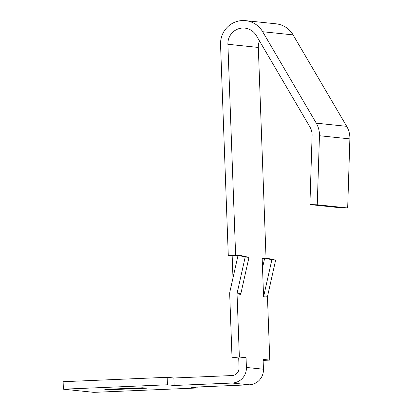 <?xml version="1.0" encoding="UTF-8"?>
<svg xmlns="http://www.w3.org/2000/svg" width="413" height="413" viewBox="0 0 413 413"><rect width="100%" height="100%" fill="white"/><g stroke="black" fill="none" stroke-linecap="round" stroke-linejoin="round"><path stroke-width="0.62" d="M245.585 20.65L276.008 23.815A23.102 22.653 95.9 0 1 293.08 34.888L346.693 126.332A23.102 22.653 95.9 0 1 349.873 137.281A23.102 22.653 95.9 0 1 349.878 138.897L347.679 207.966L317.256 204.802L319.455 135.727A23.102 22.653 95.9 0 0 319.45 134.117A23.102 22.653 95.9 0 0 316.27 123.162L262.658 31.718A23.102 22.653 -84.1 0 0 245.585 20.65A23.102 22.653 -84.1 0 0 220.547 44.583L228.286 255.58L232.178 255.988L232.984 277.959M238.007 255.518L235.627 255.27L227.893 44.274A15.611 15.307 -84.1 0 1 244.806 28.105A15.611 15.307 -84.1 0 1 256.344 35.58L309.957 127.023A15.611 15.307 95.9 0 1 312.109 134.426A15.611 15.307 95.9 0 1 312.109 135.516L309.91 204.59L317.256 204.802M263.122 360.389L269.782 360.105L263.086 359.408L263.448 369.217L246.411 367.446L246.05 357.637L239.359 356.94L237.047 293.942L240.939 294.345L240.908 293.457M347.679 207.966L340.333 207.754L309.91 204.59M239.359 356.94L232.013 357.25L238.704 357.947L239.065 367.756A7.491 7.346 95.9 0 1 231.998 375.551L173.858 378.003L167.162 377.306L167.435 384.792L174.131 385.489L173.858 378.003M246.05 357.637L238.704 357.947M232.013 357.25L229.7 294.252A10.614 10.408 -84.1 0 1 229.958 291.49L238.043 255.342L245.208 256.979L237.124 293.132A3.123 3.061 -84.1 0 0 237.047 293.942M237.955 255.74L232.178 255.988M235.627 255.27L228.286 255.58M264.656 258.29L262.157 258.032L263.577 296.704L267.469 297.107A3.123 3.061 95.9 0 1 267.547 296.297L263.773 295.904A3.123 3.061 -84.1 0 0 263.695 296.715M262.178 258.6L264.609 258.497M269.782 360.105L267.469 297.107M266.044 258.259L258.316 47.443A15.611 15.307 95.9 0 1 259.462 40.902M246.411 367.446A14.987 14.698 95.9 0 1 232.271 383.037L174.131 385.489M167.162 377.306L63.122 381.7L63.395 389.185L93.818 392.35L197.858 387.957L191.167 387.26L249.307 384.808A14.987 14.698 -84.1 0 0 263.448 369.217M197.858 387.957L197.822 386.981M63.395 389.185L167.435 384.792M146.651 388.179L108.707 389.779L104.814 389.376L142.759 387.776L146.651 388.179M108.707 389.779L108.686 389.211M262.518 267.851L264.697 258.12L268.471 258.512L275.631 260.149L267.547 296.297M263.773 295.904L271.862 259.756L275.631 260.149M264.697 258.12L271.862 259.756M240.82 294.335A3.123 3.061 95.9 0 1 240.893 293.524L248.982 257.371L245.208 256.979M238.043 255.342L241.817 255.735L248.982 257.371M349.878 138.897L319.455 135.727M346.693 126.332L316.27 123.162M293.08 34.888L262.658 31.718M258.316 47.443L227.893 44.274M249.307 384.808L232.271 383.037M240.893 293.524L237.124 293.132"/></g></svg>
